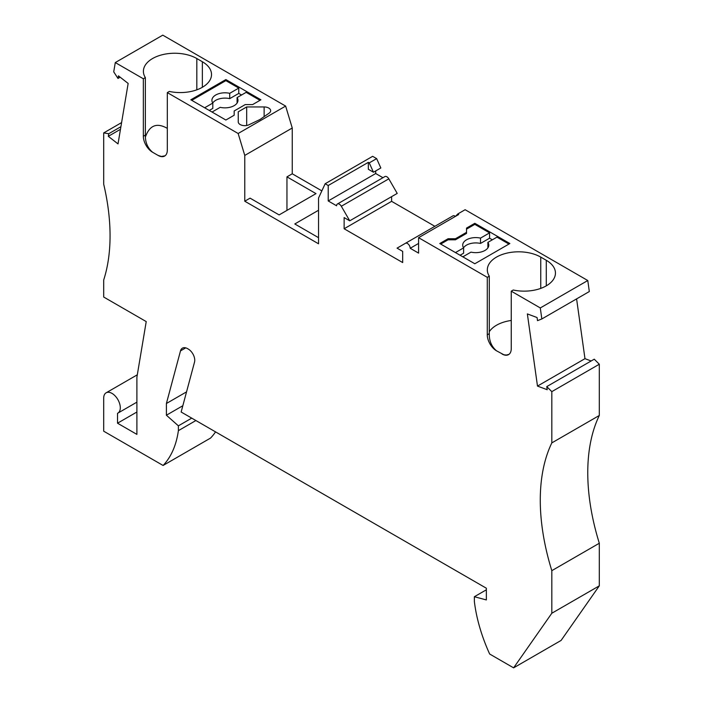 <?xml version="1.0" encoding="UTF-8"?>
<svg xmlns="http://www.w3.org/2000/svg" width="703" height="703" viewBox="0 0 703 703"><rect width="100%" height="100%" fill="white"/><g stroke="black" fill="none" stroke-linecap="round" stroke-linejoin="round"><path stroke-width="1.05" d="M551.82 391.641L599.308 364.233L594.255 359.189L546.767 386.606L551.82 391.641L551.82 442.899A195.601 112.928 -120 0 0 551.82 570.66L551.82 613.244L599.308 585.836L599.308 543.243L551.82 570.66M599.308 364.233L599.308 415.482L551.82 442.899M369.26 162.885L373.46 172.226L380.833 167.973L376.641 158.623L369.26 162.885L368.328 162.349L368.328 169.265L373.46 172.226M599.308 415.482A195.601 112.928 -120 0 0 599.308 543.243M587.778 280.523L540.291 307.94L541.837 318.96L589.325 291.543L587.778 280.523L465.131 209.714L457.758 213.976L458.69 214.512L418.584 237.676L418.584 253.115L410.192 248.273L418.584 243.431M541.837 318.96L537.514 320.656L537.074 317.545L527.364 313.916L537.487 386.088L547.206 389.717L546.767 386.606M368.328 162.349L328.222 185.504L325.164 183.738L372.652 156.321L376.641 158.623M486.353 589.808L474.367 596.724L474.367 601.54A123.877 71.521 60 0 0 489.657 654.018L513.612 667.85L551.82 613.244M513.612 667.85L561.099 640.433L599.308 585.836M349.734 220.821L341.324 206.251A3.91 2.258 -120 0 0 337.414 203.993L384.901 176.576A3.91 2.258 -120 0 1 388.812 178.834L397.221 193.404L349.734 220.821L344.127 217.578L344.127 228.756L402.678 262.562L402.678 251.384L397.063 248.141L405.473 243.282A3.91 2.258 60 0 1 408.487 244.336A3.91 2.258 60 0 1 410.192 248.273M185.715 347.871L180.495 350.885A10.431 6.019 60 0 1 182.402 348.161A10.431 6.019 60 0 1 187.622 348.679L188.299 349.075A9.13 5.272 60 0 1 194.538 362.054L181.146 412.02L486.353 588.226L486.353 599.94L474.367 596.724M180.495 350.885L166.4 403.504L186.55 391.87M182.833 405.728L166.4 415.218L166.4 403.504M191.734 418.136L178.386 425.842L166.4 415.218M195.9 420.535L178.386 430.658L178.386 425.842M215.557 431.888A123.877 71.521 -120 0 1 210.575 438.057L163.087 465.474A123.877 71.521 -120 0 0 178.386 430.658M136.892 412.02L117.524 423.206L117.524 413.311A11.74 6.775 -120 0 0 117.867 413.136A11.74 6.775 -120 0 0 117.867 399.585A11.74 6.775 -120 0 0 106.127 392.81A11.74 6.775 -120 0 0 103.693 398.179L103.693 431.185L163.087 465.474M328.222 185.504L328.222 200.944L336.605 205.786A3.91 2.258 -120 0 1 337.414 203.993M375.701 170.934L375.701 173.527L328.222 200.944M375.701 173.527L382.942 177.71M120.169 77.198L117.999 78.455L118.438 75.845L128.148 83.437L118.025 143.913L108.306 136.32L108.745 133.719L103.693 132.929L103.693 184.177A195.601 112.928 -120 0 1 103.693 279.996L103.693 297.035L146.224 321.587L136.892 377.291L136.892 434.384L117.524 423.206M455.57 216.313L457.758 213.976M344.127 228.756L391.606 201.339L434.867 226.313M103.693 132.929L121.593 122.594M108.745 133.719L120.907 126.698M455.465 238.739L448.083 238.739L439.788 243.528L474.824 263.757L509.868 243.528L474.824 223.299L466.528 228.088L466.528 232.35L455.465 238.739L455.465 239.802L448.083 239.802L440.711 244.064M508.954 354.365L506.345 355.041L503.91 354.787L496.494 350.797A13.041 7.531 -120 0 1 487.276 334.83L487.276 277.334L418.584 237.676M487.276 277.334L489.288 276.174L489.288 333.661C489.13 340.85 491.529 346.561 496.494 350.797M540.291 307.94L511.248 291.174L513.26 290.014A31.292 18.067 180 0 0 555.449 273.072A31.292 18.067 180 0 0 546.284 260.295L540.756 257.105A31.292 18.067 -0 0 0 506.643 253.185A31.292 18.067 -0 0 0 487.328 269.882A31.292 18.067 -0 0 0 489.288 276.174M452.96 215.865L405.473 243.282L452.96 215.865A3.91 2.258 60 0 1 455.412 216.41M115.283 62.567L143.342 78.771L145.354 77.602L145.354 135.099C145.196 142.287 147.604 147.999 152.569 152.235L158.096 155.425A13.041 7.531 60 0 0 164.616 156.075A13.041 7.531 60 0 0 167.314 150.099L167.314 92.611L238.15 133.5L285.629 106.083L162.771 35.15L115.283 62.567L113.728 71.847L117.999 78.455M145.354 77.602A31.292 18.067 180 0 1 143.403 71.311A31.292 18.067 180 0 1 162.718 54.623A31.292 18.067 180 0 1 196.822 58.542L196.822 89.826M167.314 92.611L169.326 91.443A31.292 18.067 180 0 0 211.524 74.509A31.292 18.067 180 0 0 202.359 61.732L196.822 58.542M252.605 104.589L260.91 99.791L225.865 79.562L190.829 99.791L225.865 120.028L234.169 115.23L234.169 110.977L245.233 104.589L252.605 104.589M246.683 106.944L264.135 106.944A6.52 3.761 -0 0 1 270.655 110.705A6.52 3.761 -0 0 1 269.161 113.104L260.005 119.501L248.924 124.791A6.52 3.761 180 0 1 241.99 125.292A6.52 3.761 180 0 1 238.255 121.891L238.255 111.812L246.683 106.944L246.683 125.486M285.629 106.083L292.255 128.008L244.767 155.425L238.15 133.5M244.767 155.425L244.767 201.207L250.075 198.149L279.117 214.916L315.999 193.624L286.956 176.857L286.956 210.39M292.255 128.008L292.255 173.79L286.956 176.857M325.164 183.738L318.538 198.018L318.538 243.792L244.767 201.207M318.538 210.259L294.794 223.967L318.538 237.676M321.851 190.873L292.255 173.79M391.606 196.647L391.606 201.339M234.169 115.23L234.169 112.041M259.987 100.327L246.155 92.339L237.087 97.576A13.041 7.531 0 0 1 237.983 100.327A13.041 7.531 0 0 1 220.188 107.339L212.042 112.041M238.774 88.086L238.774 93.411L229.714 98.64L229.714 93.323L238.774 88.086L225.865 80.634L225.865 79.562M225.865 80.634L191.752 100.327M204.661 107.779L212.807 103.077A13.041 7.531 0 0 1 211.911 100.327A13.041 7.531 0 0 1 229.714 93.323M241.542 95.002L238.774 93.411M212.807 103.077L212.807 108.403L209.274 110.441M237.148 102.99A13.041 7.531 0 0 0 237.087 102.902L237.087 97.576M229.714 98.64A13.041 7.531 0 0 0 212.745 102.99M448.083 238.739L448.083 239.802M455.465 239.802L466.528 233.414L466.528 232.35M492.346 239.802L489.578 238.203L480.509 243.44L480.509 238.115L489.578 232.878L474.824 224.362L466.528 229.152M455.465 252.579L463.611 247.878A13.041 7.531 -0 0 1 462.706 245.127A13.041 7.531 -0 0 1 480.509 238.115M508.946 244.064L496.959 237.139L487.891 242.377A13.041 7.531 -0 0 1 488.787 245.127A13.041 7.531 -0 0 1 470.984 252.131L462.838 256.841M474.824 224.362L474.824 223.299M489.578 232.878L489.578 238.203M480.509 243.44A13.041 7.531 -0 0 0 463.549 247.79M463.611 247.878L463.611 253.203L460.07 255.242M487.944 247.79A13.041 7.531 -0 0 0 487.891 247.702L487.891 242.377M238.255 111.812L238.255 121.891M167.314 128.368C156.857 122.401 149.554 125.275 145.424 136.971M158.096 155.425L161.444 156.47L165.029 155.802M143.342 78.771L143.342 136.259A13.041 7.531 -120 0 0 152.569 152.235M511.248 320.463A31.292 18.067 -0 0 0 489.288 331.728M511.248 291.174L511.248 348.67A13.041 7.531 60 0 1 508.55 354.637A13.041 7.531 60 0 1 502.03 353.996M108.306 136.32L120.468 129.299M591.161 360.982L584.975 358.671L537.487 386.088M584.975 358.671L576.592 298.898M388.812 178.834L341.324 206.251M264.135 106.944L264.135 116.619M202.359 61.732L202.359 87.286M143.342 136.259L145.354 135.099M487.276 334.83L489.288 333.661M540.756 257.105L540.756 288.388M546.284 260.295L546.284 285.849M137.305 374.804L106.127 392.81M136.892 402.151L117.867 413.136"/></g></svg>
